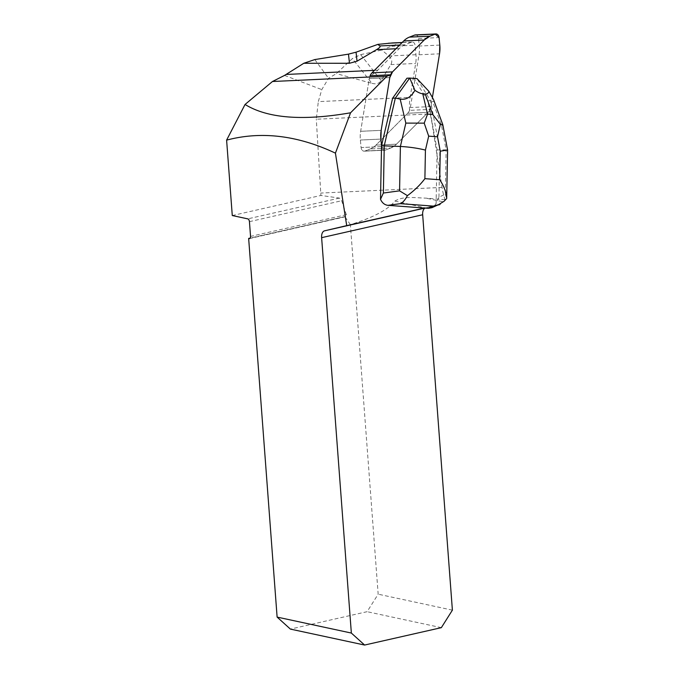 <?xml version="1.0" encoding="UTF-8"?>
<svg xmlns="http://www.w3.org/2000/svg" width="679" height="679" viewBox="0 0 679 679"><rect width="100%" height="100%" fill="white"/><g stroke="black" fill="none" stroke-linecap="round" stroke-linejoin="round"><path stroke-width="0.51" stroke-dasharray="3.4 2.55" d="M415.421 34.901A4.032 2.962 -92.7 0 1 418.544 38.525L419.274 46.045A25.216 18.52 -92.7 0 1 419.002 54.778L410.379 107.537A10.092 7.41 -92.7 0 1 407.655 113.249L375.945 145.128A25.216 18.52 -92.7 0 1 370.233 148.956L364.937 151.027A4.032 2.962 -92.7 0 1 364.233 151.171A4.032 2.962 -92.7 0 1 361.101 147.555L360.371 140.035A25.216 18.52 -92.7 0 1 360.651 131.302L369.274 78.543A10.092 7.41 -92.7 0 1 370.072 75.742A41.36 30.368 87.3 0 0 377.77 70.2L399.252 48.599A25.216 18.52 -92.7 0 1 404.964 44.78L411.669 42.157A3.531 2.589 -92.7 0 1 412.289 42.022A3.531 2.589 -92.7 0 1 415.03 45.187L415.955 54.71A25.216 18.52 -92.7 0 1 415.675 63.444L410.133 97.36L318.307 101.629L321.787 89.603L328.577 78.28L336.368 73.612L352.342 58.598L371.939 83.322L336.368 73.612M370.072 75.742A10.092 7.41 87.3 0 0 369.274 78.543L360.651 131.302A25.216 18.52 87.3 0 0 360.371 140.035L361.101 147.555L381.623 146.605L381.539 145.705L381.623 146.605A4.032 2.962 87.3 0 0 384.755 150.22A4.032 2.962 87.3 0 0 385.46 150.067L390.764 147.997A25.216 18.52 87.3 0 0 396.468 144.177L428.177 112.29A10.092 7.41 87.3 0 0 430.902 106.578L432.438 97.173L430.902 106.578L428.177 112.29L396.468 144.177L428.177 112.29A10.092 7.41 87.3 0 0 429.612 110.38A10.092 7.41 87.3 0 0 430.096 109.395A41.36 30.368 -92.7 0 0 430.605 113.911L316.304 119.224L318.307 101.629M440.23 203.861L445.068 199.685A55.483 40.74 -92.7 0 1 442.046 187.421L432.116 123.586L427.804 100.831L414.241 78.739L406.967 78.204M447.597 149.991L446.137 149.838L445.314 194.219L438.957 197.139L436.105 203.445L437.098 149.915L430.605 113.911M437.607 205.092L424.545 208.046M436.105 203.445L434.509 205.796L431.929 207.698M371.939 83.322C376.234 84.468 379.306 83.542 381.165 80.529L390.832 64.598C392.581 61.662 391.868 58.793 388.694 55.975L381.878 50.008L396.621 44.22L397.088 43.609L396.604 43.218L392.572 42.938M381.539 145.705L381.623 146.605L385.46 150.067L390.764 147.997L396.468 144.177A25.216 18.52 87.3 0 1 390.764 147.997L370.233 148.956L390.764 147.997L385.46 150.067L364.937 151.027L385.46 150.067A4.032 2.962 87.3 0 1 384.755 150.22L364.233 151.171L384.755 150.22A4.032 2.962 87.3 0 1 381.623 146.605L361.101 147.555A4.032 2.962 87.3 0 0 364.233 151.171A4.032 2.962 87.3 0 0 364.937 151.027L370.233 148.956A25.216 18.52 87.3 0 0 375.945 145.128L407.655 113.249A10.092 7.41 87.3 0 0 409.564 110.354L430.096 109.395M409.564 110.354A41.36 30.368 -92.7 0 1 410.133 97.36M284.535 75.42L321.787 89.603M232.277 215.54L320.895 195.45L316.304 119.224M381.165 80.529L360.634 54.634L352.342 58.598M314.784 59.574L328.577 78.28M360.634 54.634L381.878 50.008M445.068 199.685L426.039 198.149C415.378 197.844 403.53 195.841 394.906 201.052C388.048 209.692 373.212 217.56 350.381 224.647L378.161 594.184L367.11 611.694L290.391 629.094M394.906 201.052L425.623 207.918A8.072 4.575 -102.8 0 0 425.13 208.088M452.392 610.149L378.161 594.184M350.381 224.647L344.839 216.609L250.237 238.049M441.342 627.659L367.11 611.694M426.208 207.782L437.531 205.126M249.617 238.541L345.603 216.694C346.689 216.669 346.935 215.998 346.341 214.683L341.664 200.738L339.449 198.081L320.895 195.45M344.839 216.609L249.948 238.38M433.541 99.533C434.17 101.264 433.864 101.909 432.625 101.468L441.579 125.751L446.137 149.838L437.098 149.915M427.804 100.831L430.537 100.704L432.625 101.468M438.957 197.139L439.839 149.787L430.537 100.704L416.991 78.611L414.241 78.739M445.314 194.219L446.689 198.557M442.793 124.647L441.579 125.751M389.797 77.593L369.274 78.543L389.797 77.593M360.651 131.302L381.174 130.351L360.651 131.302M380.894 139.085L360.371 140.035L380.894 139.085M407.655 113.249L428.177 112.29L407.655 113.249M396.468 144.177L375.945 145.128L396.468 144.177M430.902 106.578L410.379 107.537M419.002 54.778L439.525 53.819M418.544 38.525L439.067 37.566M439.805 45.086L419.274 46.045M411.669 42.157L402.053 42.607M404.964 44.78L399.651 45.026M391.758 46.274L415.03 45.187M390.832 64.598L415.675 63.444M388.694 55.975L415.955 54.71M399.252 48.599L395.942 48.752M377.77 70.2L374.46 70.353M442.046 187.421L320.709 193.065M424.944 208.08L425.623 207.918M442.233 201.629L426.039 198.149M339.449 198.081L247.759 218.867M346.341 214.683L250.543 236.402M249.439 221.651L341.664 200.738M412.289 42.022L402.163 42.497"/><path stroke-width="1.02" d="M390.595 74.792L370.072 75.742A10.092 7.41 -92.7 0 1 371.99 72.831L403.708 40.944A25.216 18.52 -92.7 0 1 409.412 37.124L414.716 35.053A4.032 2.962 -92.7 0 1 415.421 34.901L435.943 33.95A4.032 2.962 87.3 0 0 435.239 34.103L429.934 36.174A25.216 18.52 87.3 0 0 424.231 39.993L392.513 71.881A10.092 7.41 87.3 0 0 389.797 77.593L381.174 130.351A25.216 18.52 87.3 0 0 380.894 139.085L381.539 145.705L380.52 199.329L383.372 193.031L399.566 190.841L400.398 146.452C409.522 146.978 417.865 148.192 425.427 150.101L424.893 178.662C420.369 184.722 414.546 190.392 407.425 195.654C405.074 199.999 402.723 202.673 400.364 203.666L387.989 205.338L424.545 208.046L346.706 225.623L335.426 153.14L350.559 112.79L386.971 76.184A41.36 30.368 87.3 0 0 390.595 74.792A10.092 7.41 87.3 0 0 389.797 77.593L381.174 130.351A25.216 18.52 87.3 0 0 380.894 139.085L381.539 145.705L392.623 98.226L395.356 98.099L384.255 145.671L383.372 193.031M381.539 145.705L380.894 139.085L381.174 130.351L389.797 77.593L392.513 71.881L424.231 39.993L429.934 36.174L435.239 34.103L439.067 37.566L439.805 45.086L439.525 53.819L432.438 97.173L439.525 53.819A25.216 18.52 87.3 0 0 439.805 45.086L439.067 37.566A4.032 2.962 87.3 0 0 435.943 33.95M387.989 205.338C384.679 204.965 382.184 202.962 380.52 199.329M440.23 203.861L439.865 204.583L437.607 205.092M392.572 42.938L377.872 44.381L379.824 45.943C380.647 46.63 379.544 47.861 376.531 49.652L357.027 61.195L349.473 63.274L303.802 63.266L314.784 59.574L348.48 54.133L356.051 52.19L357.027 61.195M386.971 76.184L272.474 81.505L284.535 75.42L303.802 63.266M272.474 81.505L245.051 104.464L226.608 140.129C261.262 130.962 297.538 135.308 335.426 153.14M226.608 140.129L232.277 215.54L247.759 218.867A2.521 1.426 77.2 0 1 249.439 221.651L250.543 236.402A2.521 1.426 77.2 0 1 249.617 238.541A2.521 1.426 77.2 0 1 249.244 238.541L249.948 238.38M346.706 225.623L324.579 230.826A8.072 4.575 -102.8 0 0 321.625 237.667L351.349 633.057L277.117 617.092L248.65 238.414L249.244 238.541M245.051 104.464C267.526 118.324 302.698 121.108 350.559 112.79M377.872 44.381L356.051 52.19M425.13 208.088A8.072 4.575 -102.8 0 0 422.669 214.759L452.392 610.149L441.342 627.659L364.623 645.05L290.391 629.094L277.117 617.092M250.237 238.049L248.65 238.414M364.623 645.05L351.349 633.057M437.531 205.126L439.865 204.583M381.513 145.798L400.398 146.452L405.838 123.111L400.169 99.066C406.118 100.102 411.024 97.182 414.894 90.299L409.768 78.077L406.967 78.204L392.623 98.226M424.545 208.046L428.424 208.334L433.278 206.102L438.43 204.702L444.015 201.332L446.689 198.557C446.51 192.751 444.185 186.487 439.72 179.757L440.247 151.196L447.597 149.991L446.689 198.361M409.7 78.077L395.356 98.099L400.169 99.066M409.768 78.077L416.991 78.611L428.89 91.334L433.541 99.533L442.725 124.461M431.929 207.698L428.424 208.334M428.89 91.334C428.491 93.227 427.261 94.101 425.19 93.965L422.762 93.778C420.674 93.617 418.052 92.454 414.894 90.299M407.425 195.654L399.566 190.841M405.838 123.111L424.214 123.145L427.558 114.097L432.752 114.479L440.34 124.342L442.784 124.613M440.34 124.342L437.522 136.793L428.687 136.139L424.214 123.145M435.239 34.103L414.716 35.053M409.412 37.124L429.934 36.174M371.99 72.831L392.513 71.881M424.231 39.993L403.708 40.944M402.053 42.607L388.405 43.235M399.651 45.026L379.824 45.943M395.942 48.752L376.531 49.652M374.46 70.353L286.105 74.461M349.473 63.274L348.48 54.133M422.669 214.759L321.625 237.667M324.579 230.826L424.944 208.08M428.687 136.139L425.427 150.101M424.893 178.662L439.72 179.757M440.247 151.196L437.522 136.793M433.278 206.102L400.364 203.666M422.762 93.778L427.558 114.097M432.752 114.479L425.19 93.965M402.163 42.497L391.868 42.972M432.005 207.664L439.271 204.337M442.827 124.809L447.597 149.991"/></g></svg>
